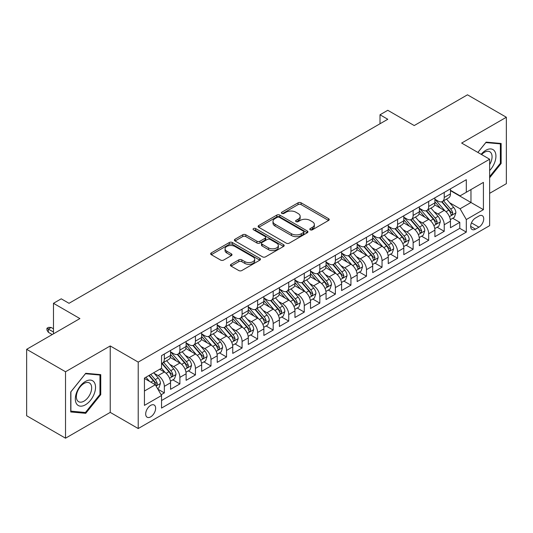 <?xml version="1.0" encoding="UTF-8"?>
<svg xmlns="http://www.w3.org/2000/svg" width="533" height="533" viewBox="0 0 533 533"><rect width="100%" height="100%" fill="white"/><g stroke="black" fill="none" stroke-linecap="round" stroke-linejoin="round"><path stroke-width="0.8" d="M310.239 229.81A1.512 0.873 0 0 0 312.371 229.81L328.588 220.442A2.159 1.246 0 0 0 329.221 219.563A2.159 1.246 0 0 0 328.588 218.683L301.118 202.82A2.159 1.246 0 0 0 298.067 202.82L281.85 212.187A1.512 0.873 0 0 0 281.404 212.8A1.512 0.873 0 0 0 281.85 213.42A1.512 0.873 0 0 0 283.982 213.42L286.081 212.207A6.909 3.991 0 0 1 295.855 212.207L298.14 213.526A6.909 3.991 0 0 1 300.166 216.345A6.909 3.991 0 0 1 298.14 219.17L296.042 220.382A1.512 0.873 0 0 0 295.602 220.995A1.512 0.873 0 0 0 296.042 221.615A1.512 0.873 0 0 0 298.18 221.615L300.279 220.402A6.909 3.991 0 0 1 310.046 220.402L312.338 221.721A6.909 3.991 0 0 1 314.357 224.546A6.909 3.991 0 0 1 312.338 227.364L310.239 228.577A1.512 0.873 0 0 0 309.793 229.19A1.512 0.873 0 0 0 310.239 229.81L310.239 228.577M150.659 416.873A7.036 4.064 120 0 0 155.256 410.67A7.036 4.064 120 0 0 154.177 405.033A7.036 4.064 120 0 0 150.659 405.38A7.036 4.064 120 0 0 146.062 411.583A7.036 4.064 120 0 0 147.141 417.219A7.036 4.064 120 0 0 150.659 416.873M231.062 264.328A2.159 1.246 0 0 0 230.429 265.207A2.159 1.246 0 0 0 231.062 266.094L238.771 270.544A2.159 1.246 0 0 0 241.822 270.544L259.831 260.144A2.159 1.246 0 0 0 260.464 259.265A2.159 1.246 0 0 0 259.831 258.378L232.361 242.522A2.159 1.246 0 0 0 229.303 242.522L211.295 252.915A2.159 1.246 0 0 0 210.662 253.801A2.159 1.246 0 0 0 211.295 254.681L220.609 260.057A2.159 1.246 0 0 0 223.66 260.057L231.369 255.607A2.159 1.246 0 0 0 232.002 254.721A2.159 1.246 0 0 0 231.369 253.841L226.752 251.176A5.776 3.331 0 0 1 225.059 248.818A5.776 3.331 0 0 1 228.624 245.74A5.776 3.331 0 0 1 234.913 246.466L253.002 256.906A5.776 3.331 0 0 1 254.694 259.265A5.776 3.331 0 0 1 251.13 262.343A5.776 3.331 0 0 1 244.834 261.616L241.822 259.877A2.159 1.246 0 0 0 238.771 259.877L231.062 264.328L231.062 266.094M489.634 193.332L506.35 183.685L506.35 117.253L467.474 94.807L414.221 125.555L387.784 110.291L380.009 114.782L387.784 119.272L69.023 303.304L61.248 298.82L53.473 303.304L53.473 333.831M65.526 371.761L65.526 438.193L110.231 412.382L110.231 345.95L65.526 371.761L26.65 349.315L79.91 318.567L53.473 303.304M110.231 345.95L138.22 362.107L489.634 159.22L489.634 225.652L138.22 428.545L138.22 362.107M506.35 117.253L461.645 143.057L489.634 159.22M286.234 243.135A2.159 1.246 0 0 0 289.292 243.135L307.301 232.741A2.159 1.246 0 0 0 307.934 231.855A2.159 1.246 0 0 0 307.301 230.976L279.825 215.112A2.159 1.246 0 0 0 276.774 215.112L258.765 225.512A2.159 1.246 0 0 0 258.132 226.392A2.159 1.246 0 0 0 258.765 227.278L286.234 243.135M254.101 230.136A1.512 0.873 0 0 1 255.633 230.349L255.633 228.55L283.563 244.68A2.159 1.246 0 0 1 284.196 245.56A2.159 1.246 0 0 1 283.563 246.439L265.554 256.839A2.159 1.246 0 0 1 262.502 256.839L235.033 240.976L235.033 239.217A2.159 1.246 0 0 0 234.4 240.097A2.159 1.246 0 0 0 235.033 240.976M235.033 239.217L242.735 234.767A2.159 1.246 0 0 1 245.793 234.767L256.933 241.196A2.159 1.246 0 0 0 259.984 241.196L265.101 238.244A2.159 1.246 0 0 0 265.727 237.365A2.159 1.246 0 0 0 265.101 236.485L253.495 229.783A1.512 0.873 0 0 1 253.055 229.17A1.512 0.873 0 0 1 253.988 228.364A1.512 0.873 0 0 1 255.633 228.55M65.526 438.193L26.65 415.747L26.65 349.315M161.113 394.766L164.337 392.901L157.888 389.177M154.217 373.32L158.121 375.578A8.794 5.077 60 0 1 164.337 386.345L170.56 382.761L170.56 389.31L179.887 383.927L172.812 379.842M169.767 364.345L173.671 366.597A8.794 5.077 60 0 1 179.887 377.371L186.11 373.78L186.11 380.335L195.438 374.946L188.362 370.861M185.317 355.364L189.222 357.623A8.794 5.077 60 0 1 195.438 368.396L201.661 364.805L201.661 371.354L210.988 365.971L203.912 361.887M200.868 346.39L204.772 348.642A8.794 5.077 60 0 1 210.988 359.415L217.211 355.824L217.211 362.38L226.538 356.99L219.463 352.906M216.411 337.409L220.316 339.668A8.794 5.077 60 0 1 226.538 350.441L232.754 346.85L232.754 353.399L242.089 348.016L235.013 343.932M231.962 328.435L235.866 330.687A8.794 5.077 60 0 1 242.089 341.46L248.305 337.869L248.305 344.425L257.639 339.035L250.563 334.951M247.512 319.46L251.416 321.712A8.794 5.077 60 0 1 257.639 332.485L263.855 328.894L263.855 335.444L273.189 330.06L266.114 325.976M263.062 310.479L266.966 312.731A8.794 5.077 60 0 1 273.189 323.504L279.405 319.913L279.405 326.469L288.733 321.086L281.664 316.995M278.612 301.505L282.517 303.757A8.794 5.077 60 0 1 288.733 314.53L294.956 310.939L294.956 317.495L304.283 312.105L297.207 308.021M294.163 292.524L298.067 294.776A8.794 5.077 60 0 1 304.283 305.549L310.506 301.958L310.506 308.514L319.833 303.13L312.758 299.046M309.713 283.549L313.617 285.801A8.794 5.077 60 0 1 319.833 296.575L326.056 292.983L326.056 299.539L335.384 294.149L328.308 290.065M325.263 274.568L329.167 276.827A8.794 5.077 60 0 1 335.384 287.6L341.606 284.009L341.606 290.558L350.934 285.175L343.858 281.091M340.807 265.594L344.711 267.846A8.794 5.077 60 0 1 350.934 278.619L357.15 275.028L357.15 281.584L366.484 276.194L359.409 272.11M356.357 256.613L360.261 258.871A8.794 5.077 60 0 1 366.484 269.645L372.7 266.054L372.7 272.603L382.034 267.22L374.959 263.135M371.907 247.638L375.812 249.89A8.794 5.077 60 0 1 382.034 260.664L388.251 257.073L388.251 263.628L397.585 258.239L390.509 254.154M387.458 238.657L391.362 240.916A8.794 5.077 60 0 1 397.585 251.689L403.801 248.098L403.801 254.647L413.128 249.264L406.059 245.18M403.008 229.683L406.912 231.935A8.794 5.077 60 0 1 413.128 242.708L419.351 239.117L419.351 245.673L428.679 240.283L421.603 236.199M418.558 220.709L422.462 222.961A8.794 5.077 60 0 1 428.679 233.734L434.901 230.143L434.901 236.699L444.229 231.309L444.229 224.753A8.794 5.077 -120 0 0 438.013 213.98L434.109 211.728M437.153 227.225L444.229 231.309M170.56 382.761A8.794 5.077 -120 0 0 164.337 371.987L159.673 369.289M186.11 373.78A8.794 5.077 -120 0 0 179.887 363.006L170.274 357.456M201.661 364.805A8.794 5.077 -120 0 0 195.438 354.032L185.824 348.475M217.211 355.824A8.794 5.077 -120 0 0 210.988 345.051L201.374 339.501M232.754 346.85A8.794 5.077 -120 0 0 226.538 336.076L216.924 330.52M248.305 337.869A8.794 5.077 -120 0 0 242.089 327.095L232.468 321.546M263.855 328.894A8.794 5.077 -120 0 0 257.639 318.121L248.018 312.571M279.405 319.913A8.794 5.077 -120 0 0 273.189 309.14L263.569 303.59M294.956 310.939A8.794 5.077 -120 0 0 288.733 300.166L279.119 294.616M310.506 301.958A8.794 5.077 -120 0 0 304.283 291.191L294.669 285.635M326.056 292.983A8.794 5.077 -120 0 0 319.833 282.21L310.219 276.66M341.606 284.009A8.794 5.077 -120 0 0 335.384 273.236L325.77 267.679M357.15 275.028A8.794 5.077 -120 0 0 350.934 264.255L341.32 258.705M372.7 266.054A8.794 5.077 -120 0 0 366.484 255.28L356.863 249.724M388.251 257.073A8.794 5.077 -120 0 0 382.034 246.299L372.414 240.749M403.801 248.098A8.794 5.077 -120 0 0 397.585 237.325L387.964 231.775M419.351 239.117A8.794 5.077 -120 0 0 413.128 228.344L403.514 222.794M434.901 230.143A8.794 5.077 -120 0 0 428.679 219.369L419.065 213.82M478.907 216.045L475.483 218.024A6.816 3.938 120 0 0 471.032 224.027A6.816 3.938 120 0 0 472.078 229.49A6.816 3.938 120 0 0 475.483 229.157L478.907 227.178A6.816 3.938 120 0 0 483.358 221.175A6.816 3.938 120 0 0 482.312 215.712A6.816 3.938 120 0 0 478.907 216.045M144.436 391.015L155.323 384.733L161.539 395.506L161.539 408.071L466.308 232.115L466.308 219.549L460.092 208.776L449.659 202.753M161.539 395.506L144.436 405.38L144.436 378.09L161.539 368.216L161.539 355.644L466.308 179.688L466.308 192.26L483.418 182.379L483.418 209.676L466.308 219.549M170.56 351.873L173.671 353.672A8.794 5.077 60 0 0 178.069 354.105L184.285 350.514A8.794 5.077 -120 0 0 186.11 346.49L186.11 341.46M186.11 342.899L189.222 344.691A8.794 5.077 60 0 0 193.619 345.131L199.835 341.54A8.794 5.077 -120 0 0 201.661 337.509L201.661 332.485M201.661 333.918L204.772 335.717A8.794 5.077 60 0 0 209.169 336.15L215.385 332.559A8.794 5.077 -120 0 0 217.211 328.535L217.211 323.504M217.211 324.943L220.316 326.736A8.794 5.077 60 0 0 224.719 327.175L230.936 323.584A8.794 5.077 -120 0 0 232.754 319.553L232.754 314.53M232.754 315.962L235.866 317.761A8.794 5.077 60 0 0 240.263 318.194L246.486 314.603A8.794 5.077 -120 0 0 248.305 310.579L248.305 305.549M248.305 306.988L251.416 308.78A8.794 5.077 60 0 0 255.813 309.22L262.036 305.629A8.794 5.077 -120 0 0 263.855 301.598L263.855 296.575M263.855 298.014L266.966 299.806A8.794 5.077 60 0 0 271.364 300.239L277.586 296.648A8.794 5.077 -120 0 0 279.405 292.624L279.405 287.593M279.405 289.033L282.517 290.831A8.794 5.077 60 0 0 286.914 291.265L293.137 287.673A8.794 5.077 -120 0 0 294.956 283.649L294.956 278.619M294.956 280.058L298.067 281.85A8.794 5.077 60 0 0 302.464 282.29L308.68 278.699A8.794 5.077 -120 0 0 310.506 274.668L310.506 269.645M310.506 271.077L313.617 272.876A8.794 5.077 60 0 0 318.014 273.309L324.231 269.718A8.794 5.077 -120 0 0 326.056 265.694L326.056 260.664M326.056 262.103L329.167 263.895A8.794 5.077 60 0 0 333.565 264.335L339.781 260.744A8.794 5.077 -120 0 0 341.606 256.713L341.606 251.689M341.606 253.122L344.711 254.921A8.794 5.077 60 0 0 349.108 255.354L355.331 251.763A8.794 5.077 -120 0 0 357.15 247.738L357.15 242.708M357.15 244.147L360.261 245.94A8.794 5.077 60 0 0 364.659 246.379L370.881 242.788A8.794 5.077 -120 0 0 372.7 238.757L372.7 233.734M372.7 235.166L375.812 236.965A8.794 5.077 60 0 0 380.209 237.398L386.432 233.807A8.794 5.077 -120 0 0 388.251 229.783L388.251 224.753M388.251 226.192L391.362 227.984A8.794 5.077 60 0 0 395.759 228.424L401.982 224.833A8.794 5.077 -120 0 0 403.801 220.802L403.801 215.778M403.801 217.211L406.912 219.01A8.794 5.077 60 0 0 411.309 219.443L417.532 215.852A8.794 5.077 -120 0 0 419.351 211.828L419.351 206.797M419.351 208.236L422.462 210.035A8.794 5.077 60 0 0 426.86 210.468L433.076 206.877A8.794 5.077 -120 0 0 434.901 202.853L434.901 197.823M161.539 400.53L459.779 228.344L459.779 222.334L450.452 227.718L450.452 221.162A8.794 5.077 -120 0 0 444.229 210.388L434.615 204.839M434.901 199.262L438.013 201.054A8.794 5.077 -120 0 0 442.41 201.487A8.794 5.077 -120 0 0 444.229 197.463L444.229 192.433M442.41 201.487L448.626 197.896A8.794 5.077 -120 0 0 450.452 193.872L450.452 188.849M164.337 354.032L164.337 359.055A8.794 5.077 60 0 1 162.518 363.086A8.794 5.077 60 0 1 161.539 363.439M162.518 363.086L168.741 359.495A8.794 5.077 -120 0 0 170.56 355.464L170.56 350.441M179.887 345.051L179.887 350.081A8.794 5.077 60 0 1 178.069 354.105M195.438 336.076L195.438 341.1A8.794 5.077 60 0 1 193.619 345.131M210.988 327.095L210.988 332.126A8.794 5.077 60 0 1 209.169 336.15M226.538 318.121L226.538 323.145A8.794 5.077 60 0 1 224.719 327.175M242.089 309.14L242.089 314.17A8.794 5.077 60 0 1 240.263 318.194M257.639 300.166L257.639 305.189A8.794 5.077 60 0 1 255.813 309.22M273.189 291.185L273.189 296.215A8.794 5.077 60 0 1 271.364 300.239M288.733 282.21L288.733 287.24A8.794 5.077 60 0 1 286.914 291.265M304.283 273.236L304.283 278.259A8.794 5.077 60 0 1 302.464 282.29M319.833 264.255L319.833 269.285A8.794 5.077 60 0 1 318.014 273.309M335.384 255.28L335.384 260.304A8.794 5.077 60 0 1 333.565 264.335M350.934 246.299L350.934 251.329A8.794 5.077 60 0 1 349.108 255.354M366.484 237.325L366.484 242.348A8.794 5.077 60 0 1 364.659 246.379M382.034 228.344L382.034 233.374A8.794 5.077 60 0 1 380.209 237.398M397.585 219.369L397.585 224.393A8.794 5.077 60 0 1 395.759 228.424M413.128 210.388L413.128 215.419A8.794 5.077 60 0 1 411.309 219.443M428.679 201.414L428.679 206.444A8.794 5.077 60 0 1 426.86 210.468M428.679 233.734L428.679 240.283M413.128 242.708L413.128 249.264M397.585 251.689L397.585 258.239M382.034 260.664L382.034 267.22M366.484 269.645L366.484 276.194M350.934 278.619L350.934 285.175M335.384 287.6L335.384 294.149M319.833 296.575L319.833 303.13M304.283 305.549L304.283 312.105M288.733 314.53L288.733 321.086M273.189 323.504L273.189 330.06M257.639 332.485L257.639 339.035M242.089 341.46L242.089 348.016M226.538 350.441L226.538 356.99M210.988 359.415L210.988 365.971M195.438 368.396L195.438 374.946M179.887 377.371L179.887 383.927M164.337 386.345L164.337 392.901M155.323 384.733L144.436 378.45M460.092 208.776L470.972 202.493L470.972 189.561L483.418 182.379M450.452 190.641L483.418 209.676M450.452 190.281L460.092 195.851L466.308 192.26M110.231 412.382L138.22 428.545M380.009 114.782L380.009 123.756M452.704 218.244L459.779 222.334M459.779 228.344L466.308 232.115M489.634 177.795L501.14 163.478L501.14 143.47L486.136 142.131L477.861 152.425M70.736 411.969L85.74 413.315L100.744 394.647L100.744 374.639L85.74 373.3L70.736 391.968L70.736 411.969M500.36 163.031L501.14 163.478M99.964 394.2L100.744 394.647M84.154 412.395L85.74 413.315M310.839 230.023L312.338 229.157A6.909 3.991 0 0 0 314.357 226.338L314.357 224.546M300.166 216.345L300.166 218.144A6.909 3.991 0 0 1 298.14 220.962L296.648 221.828M328.561 220.462L301.118 204.619A2.159 1.246 0 0 0 298.067 204.619L282.45 213.633M307.268 232.754L279.825 216.911A2.159 1.246 0 0 0 276.774 216.911L258.791 227.291M303.484 232.475A1.512 0.873 0 0 0 303.923 231.855A1.512 0.873 0 0 0 303.484 231.242L279.365 217.317A1.512 0.873 0 0 0 277.233 217.317L275.021 218.597A6.909 3.991 0 0 0 272.996 221.415A6.909 3.991 0 0 0 275.021 224.233L291.504 233.754A6.909 3.991 0 0 0 301.272 233.754L303.484 232.475L303.484 234.267A1.512 0.873 0 0 0 303.923 233.654L303.923 231.855M272.996 221.415L272.996 223.207A6.909 3.991 0 0 0 275.021 226.032L275.021 224.233M303.484 234.267L301.272 235.546A6.909 3.991 0 0 1 291.504 235.546L275.021 226.032M235.06 240.996L242.735 236.559L242.735 234.767M265.727 237.365L265.727 239.157A2.159 1.246 0 0 1 265.101 240.043L259.984 242.995A2.159 1.246 0 0 1 256.933 242.995L245.793 236.559A2.159 1.246 0 0 0 242.735 236.559M255.633 230.349L283.536 246.459M268.492 247.872A5.776 3.331 0 0 0 274.788 248.598A5.776 3.331 0 0 0 278.353 245.513A5.776 3.331 0 0 0 276.66 243.161L270.284 239.477A2.159 1.246 0 0 0 267.233 239.477L262.123 242.428A2.159 1.246 0 0 0 261.49 243.315A2.159 1.246 0 0 0 262.123 244.194L268.492 247.872L268.492 249.671A5.776 3.331 0 0 0 274.788 250.39A5.776 3.331 0 0 0 278.353 247.312L278.353 245.513M261.49 243.315L261.49 245.107A2.159 1.246 0 0 0 262.123 245.986L262.123 244.194M268.492 249.671L262.123 245.986M254.694 259.265L254.694 261.057A5.776 3.331 0 0 1 251.13 264.135A5.776 3.331 0 0 1 244.834 263.415L241.822 261.676A2.159 1.246 0 0 0 238.771 261.676L231.089 266.107M225.059 248.818L225.059 250.617A5.776 3.331 0 0 0 226.752 252.975L226.752 251.176M231.335 255.62L226.752 252.975M259.804 260.157L232.361 244.314A2.159 1.246 0 0 0 229.303 244.314L211.328 254.694M450.318 219.623L454.336 217.304L455.888 212.814A5.83 3.365 -120 0 0 453.623 207.344L446.521 199.115M445.095 210.961L436.667 201.208A16.823 9.714 -120 0 0 434.901 199.355M440.471 208.223L435.761 202.767A13.965 8.062 -120 0 0 434.901 201.827M441.617 201.807L448.799 210.129A5.83 3.365 60 0 1 450.878 214.139L451.304 214.832L452.091 214.719L452.744 213.067A5.83 3.365 -120 0 0 450.665 209.049L443.563 200.821M442.037 201.674L449.759 210.608A2.971 1.712 60 0 1 450.505 211.774L452.744 213.067M489.634 170.567A14.291 8.255 120 0 0 495.743 153.99A14.291 8.255 120 0 0 485.823 150.286A14.291 8.255 120 0 0 481.146 154.317M489.634 164.577A10.82 6.249 120 0 0 489.82 151.765A10.82 6.249 120 0 0 484.41 152.305A10.82 6.249 120 0 0 481.572 154.57M477.894 152.438L485.823 142.571L500.36 143.87L500.36 163.258L489.634 176.603M499.401 143.317L500.36 143.87M94.181 393.907A14.291 8.255 120 0 0 90.483 380.102A14.291 8.255 120 0 0 76.672 392.341A14.291 8.255 120 0 0 80.376 406.153A14.291 8.255 120 0 0 94.181 393.907M90.637 392.901A10.82 6.249 120 0 0 89.417 382.934A10.82 6.249 120 0 0 77.385 391.715A10.82 6.249 120 0 0 78.598 401.682A10.82 6.249 120 0 0 90.637 392.901M70.889 411.21L70.889 391.828L85.427 373.74L99.964 375.039L99.964 394.427L85.427 412.509L70.736 411.123M99.005 374.486L99.964 375.039M434.768 228.604L438.786 226.278L440.345 221.795A5.83 3.365 -120 0 0 438.073 216.318L430.97 208.097M429.545 219.936L421.117 210.182A16.823 9.714 -120 0 0 419.351 208.33M424.921 217.197L420.211 211.741A13.965 8.062 -120 0 0 419.351 210.808M426.067 210.782L433.256 219.103A5.83 3.365 60 0 1 435.328 223.12L435.754 223.807L436.54 223.7L437.193 222.041A5.83 3.365 -120 0 0 435.121 218.024L428.012 209.802M426.487 210.648L434.208 219.589A2.971 1.712 60 0 1 434.961 220.749L437.193 222.041M419.218 237.578L423.235 235.26L424.794 230.769A5.83 3.365 -120 0 0 422.522 225.299L415.42 217.071M413.994 228.917L405.566 219.163A16.823 9.714 -120 0 0 403.801 217.311M409.377 226.179L404.66 220.722A13.965 8.062 -120 0 0 403.801 219.783M410.517 219.763L417.705 228.084A5.83 3.365 60 0 1 419.777 232.095L420.204 232.788L420.99 232.674L421.65 231.016A5.83 3.365 -120 0 0 419.571 227.005L412.462 218.777M410.936 219.623L418.658 228.564A2.971 1.712 60 0 1 419.411 229.73L421.65 231.016M403.668 246.559L407.692 244.234L409.244 239.75A5.83 3.365 -120 0 0 406.972 234.273L399.87 226.052M398.444 237.891L390.023 228.137A16.823 9.714 -120 0 0 388.251 226.285M393.827 235.153L389.11 229.696A13.965 8.062 -120 0 0 388.251 228.764M394.966 228.737L402.155 237.058A5.83 3.365 60 0 1 404.234 241.076L404.654 241.762L405.44 241.656L406.099 239.997A5.83 3.365 -120 0 0 404.021 235.979L396.912 227.758M395.393 228.604L403.115 237.545A2.971 1.712 60 0 1 403.861 238.704L406.099 239.997M388.124 255.534L392.141 253.215L393.694 248.724A5.83 3.365 -120 0 0 391.422 243.255L384.32 235.026M382.894 246.872L374.472 237.112A16.823 9.714 -120 0 0 372.7 235.266M378.277 244.134L373.56 238.677A13.965 8.062 -120 0 0 372.7 237.738M379.416 237.718L386.605 246.033A5.83 3.365 60 0 1 388.684 250.05L389.103 250.743L389.896 250.63L390.549 248.971A5.83 3.365 -120 0 0 388.47 244.96L381.368 236.732M379.842 237.578L387.564 246.519A2.971 1.712 60 0 1 388.31 247.678L390.549 248.971M372.574 264.508L376.591 262.189L378.144 257.699A5.83 3.365 -120 0 0 375.878 252.229L368.769 244.007M367.35 255.847L358.922 246.093A16.823 9.714 -120 0 0 357.15 244.241M362.726 253.108L358.016 247.652A13.965 8.062 -120 0 0 357.15 246.712M363.866 246.692L371.055 255.014A5.83 3.365 60 0 1 373.133 259.025L373.553 259.718L374.346 259.611L374.999 257.952A5.83 3.365 -120 0 0 372.92 253.935L365.818 245.713M364.292 246.559L372.014 255.5A2.971 1.712 60 0 1 372.76 256.659L374.999 257.952M357.023 273.489L361.041 271.17L362.593 266.68A5.83 3.365 -120 0 0 360.328 261.21L353.219 252.982M351.8 264.821L343.372 255.067A16.823 9.714 -120 0 0 341.606 253.222M347.176 262.089L342.466 256.633A13.965 8.062 -120 0 0 341.606 255.693M348.322 255.673L355.504 263.988A5.83 3.365 60 0 1 357.583 268.006L358.009 268.699L358.796 268.585L359.449 266.926A5.83 3.365 -120 0 0 357.37 262.916L350.268 254.687M348.742 255.534L356.464 264.475A2.971 1.712 60 0 1 357.21 265.634L359.449 266.926M341.473 282.463L345.491 280.145L347.043 275.654A5.83 3.365 -120 0 0 344.778 270.184L337.669 261.963M336.25 273.802L327.822 264.048A16.823 9.714 -120 0 0 326.056 262.196M331.626 271.064L326.916 265.607A13.965 8.062 -120 0 0 326.056 264.668M332.772 264.648L339.954 272.969A5.83 3.365 60 0 1 342.033 276.98L342.459 277.673L343.245 277.56L343.898 275.907A5.83 3.365 -120 0 0 341.82 271.89L334.717 263.668M333.192 264.515L340.913 273.449A2.971 1.712 60 0 1 341.66 274.615L343.898 275.907M325.923 291.444L329.94 289.126L331.493 284.635A5.83 3.365 -120 0 0 329.227 279.165L322.125 270.937M320.699 282.776L312.271 273.023A16.823 9.714 -120 0 0 310.506 271.177M316.076 280.045L311.365 274.588A13.965 8.062 -120 0 0 310.506 273.649M317.222 273.629L324.404 281.944A5.83 3.365 60 0 1 326.482 285.961L326.909 286.647L327.695 286.541L328.348 284.882A5.83 3.365 -120 0 0 326.269 280.871L319.167 272.643M317.641 273.489L325.363 282.43A2.971 1.712 60 0 1 326.109 283.589L328.348 284.882M310.373 300.419L314.39 298.1L315.949 293.61A5.83 3.365 -120 0 0 313.677 288.14L306.575 279.912M305.149 291.758L296.721 282.004A16.823 9.714 -120 0 0 294.956 280.151M300.525 289.019L295.815 283.563A13.965 8.062 -120 0 0 294.956 282.623M301.671 282.603L308.86 290.925A5.83 3.365 60 0 1 310.932 294.936L311.359 295.628L312.145 295.515L312.798 293.863A5.83 3.365 -120 0 0 310.726 289.845L303.617 281.617M302.091 282.47L309.813 291.404A2.971 1.712 60 0 1 310.566 292.57L312.798 293.863M294.822 309.4L298.84 307.081L300.399 302.591A5.83 3.365 -120 0 0 298.127 297.114L291.025 288.893M289.599 300.732L281.177 290.978A16.823 9.714 -120 0 0 279.405 289.133M284.982 297.994L280.265 292.537A13.965 8.062 -120 0 0 279.405 291.604M286.121 291.578L293.31 299.899A5.83 3.365 60 0 1 295.382 303.917L295.808 304.603L296.595 304.496L297.254 302.837A5.83 3.365 -120 0 0 295.175 298.82L288.067 290.598M286.547 291.444L294.263 300.385A2.971 1.712 60 0 1 295.016 301.545L297.254 302.837M279.272 318.374L283.296 316.056L284.849 311.565A5.83 3.365 -120 0 0 282.577 306.095L275.474 297.867M274.049 309.713L265.627 299.959A16.823 9.714 -120 0 0 263.855 298.107M269.431 306.975L264.714 301.518A13.965 8.062 -120 0 0 263.855 300.579M270.571 300.559L277.76 308.88A5.83 3.365 60 0 1 279.838 312.891L280.258 313.584L281.044 313.471L281.704 311.812A5.83 3.365 -120 0 0 279.625 307.801L272.516 299.573M270.997 300.419L278.719 309.36A2.971 1.712 60 0 1 279.465 310.526L281.704 311.812M263.728 327.355L267.746 325.03L269.298 320.546A5.83 3.365 -120 0 0 267.026 315.07L259.924 306.848M258.498 318.687L250.077 308.933A16.823 9.714 -120 0 0 248.305 307.081M253.881 315.949L249.164 310.492A13.965 8.062 -120 0 0 248.305 309.56M255.021 309.533L262.209 317.855A5.83 3.365 60 0 1 264.288 321.872L264.708 322.558L265.501 322.452L266.154 320.793A5.83 3.365 -120 0 0 264.075 316.775L256.973 308.554M255.447 309.4L263.169 318.341A2.971 1.712 60 0 1 263.915 319.5L266.154 320.793M248.178 336.33L252.196 334.011L253.748 329.521A5.83 3.365 -120 0 0 251.483 324.051L244.374 315.822M242.955 327.668L234.527 317.908A16.823 9.714 -120 0 0 232.754 316.062M238.331 324.93L233.621 319.474A13.965 8.062 -120 0 0 232.754 318.534M239.47 318.514L246.659 326.836A5.83 3.365 60 0 1 248.738 330.846L249.158 331.539L249.95 331.426L250.603 329.767A5.83 3.365 -120 0 0 248.525 325.756L241.422 317.528M239.897 318.374L247.618 327.315A2.971 1.712 60 0 1 248.365 328.475L250.603 329.767M232.628 345.304L236.645 342.986L238.198 338.502A5.83 3.365 -120 0 0 235.932 333.025L228.824 324.804M227.404 336.643L218.976 326.889A16.823 9.714 -120 0 0 217.211 325.037M222.781 333.905L218.07 328.448A13.965 8.062 -120 0 0 217.211 327.509M223.927 327.489L231.109 335.81A5.83 3.365 60 0 1 233.188 339.827L233.614 340.514L234.4 340.407L235.053 338.748A5.83 3.365 -120 0 0 232.974 334.731L225.872 326.509M224.346 327.355L232.068 336.296A2.971 1.712 60 0 1 232.814 337.456L235.053 338.748M217.078 354.285L221.095 351.967L222.647 347.476A5.83 3.365 -120 0 0 220.382 342.006L213.273 333.778M211.854 345.624L203.426 335.863A16.823 9.714 -120 0 0 201.661 334.018M207.23 342.886L202.52 337.429A13.965 8.062 -120 0 0 201.661 336.49M208.376 336.47L215.559 344.784A5.83 3.365 60 0 1 217.637 348.802L218.064 349.495L218.85 349.382L219.503 347.723A5.83 3.365 -120 0 0 217.424 343.712L210.322 335.484M208.796 336.33L216.518 345.271A2.971 1.712 60 0 1 217.264 346.43L219.503 347.723M201.527 363.259L205.545 360.941L207.097 356.45A5.83 3.365 -120 0 0 204.832 350.98L197.73 342.759M196.304 354.598L187.876 344.844A16.823 9.714 -120 0 0 186.11 342.992M191.68 351.86L186.97 346.403A13.965 8.062 -120 0 0 186.11 345.464M192.826 345.444L200.008 353.765A5.83 3.365 60 0 1 202.087 357.776L202.513 358.469L203.3 358.356L203.952 356.704A5.83 3.365 -120 0 0 201.874 352.686L194.772 344.465M193.246 345.311L200.968 354.252A2.971 1.712 60 0 1 201.714 355.411L203.952 356.704M185.977 372.241L189.995 369.922L191.554 365.431A5.83 3.365 -120 0 0 189.282 359.962L182.179 351.733M180.754 363.573L172.326 353.819A16.823 9.714 -120 0 0 170.56 351.973M176.13 360.841L171.419 355.384A13.965 8.062 -120 0 0 170.56 354.445M177.276 354.425L184.465 362.74A5.83 3.365 60 0 1 186.537 366.757L186.963 367.45L187.749 367.337L188.402 365.678A5.83 3.365 -120 0 0 186.33 361.667L179.221 353.439M177.696 354.285L185.417 363.226A2.971 1.712 60 0 1 186.17 364.385L188.402 365.678M170.427 381.215L174.444 378.896L176.003 374.406A5.83 3.365 -120 0 0 173.731 368.936L166.629 360.708M165.203 372.554L161.486 368.243M160.586 369.815L159.98 369.116M161.726 363.399L168.914 371.721A5.83 3.365 60 0 1 170.986 375.732L171.413 376.425L172.199 376.311L172.859 374.659A5.83 3.365 -120 0 0 170.78 370.642L163.671 362.413M162.152 363.266L169.867 372.201A2.971 1.712 60 0 1 170.62 373.366L172.859 374.659M157.575 388.637L158.901 387.877L160.453 383.387A5.83 3.365 -120 0 0 158.181 377.917L153.711 372.734M149.533 381.388L145.935 377.224M145.036 378.79L144.436 378.104M148.887 375.518L153.364 380.695A5.83 3.365 60 0 1 155.443 384.713L155.863 385.399L156.649 385.292L157.308 383.633A5.83 3.365 -120 0 0 155.23 379.623L150.752 374.439M149.247 375.312L154.323 381.182A2.971 1.712 60 0 1 155.07 382.341L157.308 383.633M48.343 332.306L46.944 330.06L46.944 328.261L48.496 327.369L51.141 327.455L48.343 329.074L48.343 332.306L52.227 334.551M46.944 328.261L53.473 332.032M51.141 327.455L53.473 328.801M158.121 375.578L164.337 371.987M173.671 366.597L179.887 363.006M189.222 357.623L195.438 354.032M204.772 348.642L210.988 345.051M220.316 339.668L226.538 336.076M235.866 330.687L242.089 327.095M251.416 321.712L257.639 318.121M266.966 312.731L273.189 309.14M282.517 303.757L288.733 300.166M298.067 294.776L304.283 291.191M313.617 285.801L319.833 282.21M329.167 276.827L335.384 273.236M344.711 267.846L350.934 264.255M360.261 258.871L366.484 255.28M375.812 249.89L382.034 246.299M391.362 240.916L397.585 237.325M406.912 231.935L413.128 228.344M422.462 222.961L428.679 219.369M438.013 213.98L444.229 210.388M444.229 197.463L450.452 193.872M164.337 359.055L170.56 355.464M179.887 350.081L186.11 346.49M195.438 341.1L201.661 337.509M210.988 332.126L217.211 328.535M226.538 323.145L232.754 319.553M242.089 314.17L248.305 310.579M257.639 305.189L263.855 301.598M273.189 296.215L279.405 292.624M288.733 287.24L294.956 283.649M304.283 278.259L310.506 274.668M319.833 269.285L326.056 265.694M335.384 260.304L341.606 256.713M350.934 251.329L357.15 247.738M366.484 242.348L372.7 238.757M382.034 233.374L388.251 229.783M397.585 224.393L403.801 220.802M413.128 215.419L419.351 211.828M428.679 206.444L434.901 202.853M444.229 224.753L450.452 221.162M471.452 222.874L478.907 227.178M470.666 226.372L475.483 229.157M312.338 229.157L312.338 227.364M296.042 221.615L296.042 220.382M298.14 220.962L298.14 219.17M281.85 213.42L281.85 212.187M298.067 204.619L298.067 202.82M301.118 204.619L301.118 202.82M328.588 220.442L328.588 218.683M258.765 227.278L258.765 225.512M276.774 216.911L276.774 215.112M279.825 216.911L279.825 215.112M307.301 232.741L307.301 230.976M291.504 235.546L291.504 233.754M301.272 235.546L301.272 233.754M245.793 236.559L245.793 234.767M256.933 242.995L256.933 241.196M259.984 242.995L259.984 241.196M265.101 240.043L265.101 238.244M283.563 246.439L283.563 244.68M238.771 261.676L238.771 259.877M241.822 261.676L241.822 259.877M244.834 263.415L244.834 261.616M231.369 255.607L231.369 253.841M211.295 254.681L211.295 252.915M229.303 244.314L229.303 242.522M232.361 244.314L232.361 242.522M259.831 260.144L259.831 258.378M449.432 216.638L455.855 212.927M436.667 201.208L437.466 200.741M450.665 209.049L453.623 207.344M446.021 211.734L448.799 210.129M433.882 225.612L440.305 221.908M421.117 210.182L421.923 209.722M435.121 218.024L438.073 216.318M430.471 220.709L433.256 219.103M418.332 234.593L424.754 230.882M405.566 219.163L406.373 218.697M419.571 227.005L422.522 225.299M414.921 229.683L417.705 228.084M402.781 243.568L409.204 239.857M390.023 228.137L390.822 227.678M404.021 235.979L406.972 234.273M399.377 238.664L402.155 237.058M387.231 252.549L393.654 248.838M374.472 237.112L375.272 236.652M388.47 244.96L391.422 243.255M383.827 247.638L386.605 246.033M371.681 261.523L378.104 257.812M358.922 246.093L359.722 245.626M372.92 253.935L375.878 252.229M368.276 256.62L371.055 255.014M356.131 270.498L362.56 266.793M343.372 255.067L344.171 254.607M357.37 262.916L360.328 261.21M352.726 265.594L355.504 263.988M340.587 279.479L347.01 275.768M327.822 264.048L328.621 263.582M341.82 271.89L344.778 270.184M337.176 274.575L339.954 272.969M325.037 288.453L331.459 284.749M312.271 273.023L313.071 272.563M326.269 280.871L329.227 279.165M321.626 283.549L324.404 281.944M309.486 297.434L315.909 293.723M296.721 282.004L297.527 281.537M310.726 289.845L313.677 288.14M306.075 292.53L308.86 290.925M293.936 306.408L300.359 302.704M281.177 290.978L281.977 290.518M295.175 298.82L298.127 297.114M290.525 301.505L293.31 299.899M278.386 315.389L284.809 311.678M265.627 299.959L266.427 299.493M279.625 307.801L282.577 306.095M274.981 310.479L277.76 308.88M262.836 324.364L269.258 320.659M250.077 308.933L250.876 308.474M264.075 316.775L267.026 315.07M259.431 319.46L262.209 317.855M247.285 333.345L253.708 329.634M234.527 317.908L235.326 317.448M248.525 325.756L251.483 324.051M243.881 328.435L246.659 326.836M231.735 342.319L238.164 338.608M218.976 326.889L219.776 326.429M232.974 334.731L235.932 333.025M228.331 337.416L231.109 335.81M216.191 351.294L222.614 347.589M203.426 335.863L204.226 335.404M217.424 343.712L220.382 342.006M212.78 346.39L215.559 344.784M200.641 360.275L207.064 356.564M187.876 344.844L188.675 344.378M201.874 352.686L204.832 350.98M197.23 355.371L200.008 353.765M185.091 369.249L191.514 365.545M172.326 353.819L173.132 353.359M186.33 361.667L189.282 359.962M181.68 364.345L184.465 362.74M169.541 378.23L175.963 374.519M170.78 370.642L173.731 368.936M166.129 373.327L168.914 371.721M156.062 386.012L160.413 383.5M155.23 379.623L158.181 377.917M150.846 382.148L153.364 380.695"/></g></svg>
